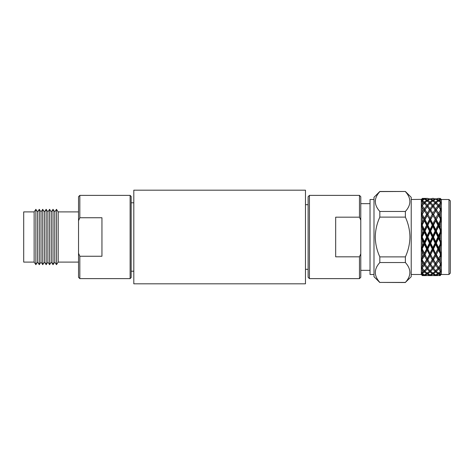 <?xml version="1.0" encoding="UTF-8"?>
<svg xmlns="http://www.w3.org/2000/svg" width="474" height="474" viewBox="0 0 474 474"><rect width="100%" height="100%" fill="white"/><g stroke="black" fill="none" stroke-linecap="round" stroke-linejoin="round"><path stroke-width="0.71" d="M305.475 190.181L305.475 283.819L133.804 283.819L133.804 190.181L305.475 190.181M131.162 196.426L131.162 277.574L130.125 278.617L130.125 195.383L131.162 196.426M78.536 211.896L58.184 211.896L58.184 262.104L56.459 264.67L56.459 209.33L54.747 211.89L54.747 262.11L53.029 264.67L53.029 209.33L51.31 211.89L51.31 262.11L49.592 264.67L49.592 209.33L47.88 211.89L47.88 262.11L49.592 264.67M79.833 256.256L101.946 256.256L101.946 217.744L79.833 217.744L78.536 220.742L78.536 253.258L79.833 256.256L79.833 278.617L130.125 278.617M78.536 220.742L78.536 196.686L79.833 195.383L79.833 217.744M46.162 209.33L44.443 211.89L44.443 262.11L46.162 264.67L46.162 209.33L47.88 211.89M42.725 209.33L41.013 211.89L41.013 262.11L42.725 264.67L42.725 209.33L44.443 211.89M39.295 209.33L37.576 211.89L37.576 262.11L39.295 264.67L39.295 209.33L41.013 211.89M34.14 262.104L34.14 211.896L23.7 211.896L23.7 262.104L34.14 262.104L35.864 264.67L35.864 209.33L37.576 211.89M79.833 278.617L78.536 277.314L78.536 253.258M309.439 278.617L308.118 277.296L308.118 196.704L309.439 195.383L309.439 278.617L359.458 278.617L359.458 256.819L360.779 253.868L360.779 220.132L359.458 217.181L335.675 217.181L335.675 256.819L359.458 256.819M373.992 274.493L370.028 274.493L370.028 199.507L373.992 199.507M421.593 199.507L422.316 198.523L421.321 199.507L421.321 237.616L421.593 237.444L422.316 239.992L422.316 246.166L421.593 248.37L421.321 248.109L421.321 249.17L422.316 251.741L422.316 257.305L421.593 258.952L421.321 258.632L421.321 259.533L422.316 262.039L422.227 266.578L424.414 263.55L424.414 265.298L426.588 268.26L427.234 267.366L427.234 269.054L429.414 271.418L430.06 270.435L430.06 272.023L432.229 273.723L432.881 272.674L433.526 273.723L435.701 272.023L437.875 273.723L438.521 272.674L439.173 273.723L440.245 272.953L440.245 274.369L439.173 273.723M450.3 200.828L450.3 273.172L448.979 274.493L448.979 199.507L450.3 200.828M448.979 199.507L441.347 199.507L441.347 242.925L439.173 237.065L440.245 234.766L440.245 239.364M379.828 282.528L373.992 276.697L373.992 197.303L379.828 191.472L405.377 191.472L411.213 197.303L411.213 276.697L405.377 282.415C411.367 275.809 411.367 269.179 405.377 262.531L379.828 262.531C373.838 269.137 373.838 275.767 379.828 282.415L405.377 282.528M405.377 191.472L379.828 191.585C373.838 198.191 373.838 204.821 379.828 211.469L379.828 217.122C376.919 223.45 375.396 230.08 375.26 237C375.396 243.932 376.919 250.556 379.828 256.878L379.828 262.531M379.828 211.469L405.377 211.469C411.367 204.863 411.367 198.233 405.377 191.585M405.377 211.469L405.377 217.122L379.828 217.122M379.828 256.878L405.377 256.878C408.286 250.556 409.809 243.932 409.945 237C409.809 230.08 408.286 223.45 405.377 217.122M375.26 201.527L375.372 200.028M359.458 217.181L359.458 195.383L309.439 195.383M360.779 253.868L360.779 277.296L359.458 278.617M359.458 195.383L360.779 196.704L360.779 220.132M440.245 275.27L438.521 275.572L436.341 275.127L438.521 274.126L440.245 275.27L441.347 274.037L440.245 275.595L441.347 274.037L440.245 274.369M440.245 275.53L439.173 275.595L440.245 275.595M436.341 275.127L436.104 274.713M437.875 273.723L435.701 274.89L435.701 275.317L437.923 275.507M435.701 275.317L433.526 275.595L437.875 275.595M440.245 274.961L441.347 274.037L441.347 270.435L438.521 273.273L436.341 271.418L438.521 269.054L440.245 270.956L440.245 271.851M436.341 271.418L435.701 270.435L435.701 272.023M438.521 273.273L438.521 274.126M435.701 274.89L433.526 273.723M437.893 266.578L436.341 264.338L438.521 260.842L440.245 263.627L440.245 265.025L438.521 267.425L435.701 263.55L435.701 265.298L437.875 268.26L435.701 270.767L432.881 267.366L432.881 269.054L435.061 271.418L432.881 273.273L432.881 274.126L435.061 275.127L435.298 274.713M435.061 275.127L432.881 275.572L430.7 275.127L432.881 274.126M430.7 275.127L430.463 274.713M432.229 273.723L430.06 274.89L430.06 275.317L432.282 275.507M430.06 275.317L427.886 275.595L432.229 275.595M440.245 270.956L441.347 270.435L439.173 268.26L440.245 266.856L440.245 269.552M440.245 272.953L441.347 270.435L441.347 263.55L440.245 265.025M436.341 264.338L432.881 259.082L432.881 260.842L435.061 264.338L435.701 263.337L433.526 259.734L435.701 255.8L437.875 259.734L438.521 259.082L435.701 254.076L435.701 255.8M439.173 268.26L438.521 267.366L438.521 269.054M437.875 268.26L438.521 267.366M433.526 268.26L435.701 265.298M435.061 271.418L435.701 270.435M432.881 273.273L430.7 271.418L432.881 269.054M430.7 271.418L430.06 270.435M430.06 274.89L427.886 273.723L430.06 272.023M427.886 273.723L427.234 272.674L426.588 273.723L424.414 274.89L424.414 275.317L426.636 275.507M429.414 271.418L427.234 273.273L427.234 274.126L429.414 275.127L429.651 274.713M429.414 275.127L427.234 275.572L425.054 275.127L427.234 274.126M425.054 275.127L424.817 274.713M422.038 275.24L422.316 275.595L426.588 275.595M422.192 275.459L424.414 275.317M440.245 263.627L441.347 263.55L436.341 254.579L438.521 250.296L440.245 253.697L440.245 255.45L438.521 258.603M440.245 266.856L441.347 263.55L439.173 259.734L440.245 257.838L440.245 261.553M436.341 254.579L435.701 254.076L432.881 248.643L432.881 250.296L435.061 254.579L435.701 254.076L433.526 248.986L435.701 244.466L437.875 248.986L438.521 248.643L435.701 242.925L435.701 244.466M439.173 259.734L438.521 259.082L438.521 260.842M437.875 259.734L435.701 263.337M433.526 259.734L430.06 254.076L430.06 255.8L432.229 259.734L432.881 259.082L430.7 254.579L432.881 250.296M435.061 264.338L432.881 267.425L430.7 264.338L432.881 260.842M432.247 266.578L430.06 263.55L430.06 265.298L432.229 268.26L432.881 267.366M430.7 264.338L427.234 259.082L427.234 260.842L429.414 264.338L430.06 263.55L427.886 259.734L430.06 255.8M432.229 268.26L430.06 270.767L427.886 268.26L430.06 265.298M427.886 268.26L427.234 267.366M427.234 273.273L425.054 271.418L427.234 269.054M425.054 271.418L424.414 270.435L424.414 272.023L426.588 273.723M424.011 199.311L422.316 198.523L422.316 199.513L421.321 201.189L421.321 201.539L422.316 201.332L422.316 204.181L421.321 206.38L421.321 207.031L421.593 206.688L422.316 207.63L422.316 212.062L421.321 214.562L421.321 215.463L421.593 215.149L422.316 216.808L422.316 222.383L421.321 224.943L421.321 226.003L421.593 225.743L422.316 227.958L422.316 234.132L421.593 236.68L421.321 236.502L421.321 272.84L422.316 274.517L422.316 275.489L421.463 274.653M422.316 262.039L423.774 264.338L421.593 267.383L421.321 267.034L422.316 269.89L422.316 272.716L421.321 272.503L421.321 274.487M422.316 273.676L424.414 272.023M424.414 274.89L422.316 273.776M422.115 273.51L421.593 272.674L421.593 273.077M422.316 274.517L423.774 275.127L424.011 274.713M423.774 275.127L422.316 275.489M440.245 253.697L441.347 254.076L440.245 255.45M440.245 257.838L441.347 254.076L441.347 263.55L439.155 266.578M440.245 244.074L438.521 247.659L436.341 243.103L438.521 238.452L440.245 242.125L440.245 244.074L441.347 242.925L441.347 254.076L438.521 248.643L438.521 247.659M439.173 248.986L440.245 246.782L440.245 251.155L439.173 248.986L438.521 248.643L438.521 250.296M436.341 243.103L435.701 242.925L432.881 237.059L432.881 238.452L435.061 243.103L435.701 242.925L435.701 241.728L433.526 237.065L435.701 232.402L437.875 237.065L438.521 237.059L435.701 231.194L435.701 232.402M433.514 266.578L441.347 254.076L440.245 251.155M437.875 248.986L435.701 253.335M433.526 248.986L432.881 248.643L430.06 242.925L430.06 244.466L432.229 248.986L432.881 248.643L432.881 247.659L430.7 243.103L432.881 238.452M435.061 254.579L432.881 258.603M430.7 254.579L430.06 254.076L427.234 248.643L427.234 250.296L429.414 254.579L430.06 254.076L427.886 248.986L430.06 244.466M432.229 259.734L430.06 263.337M427.886 259.734L424.414 254.076L424.414 255.8L426.588 259.734L427.234 259.082L425.054 254.579L427.234 250.296M429.414 264.338L427.234 267.425L425.054 264.338L427.234 260.842M426.6 266.578L421.593 259.568M425.054 264.338L421.321 258.632M426.588 268.26L424.414 270.767L421.593 267.366L421.593 267.834M422.115 268.083L424.414 265.298M422.316 269.89L423.774 271.418L424.414 270.435M423.774 271.418L422.316 272.716M440.245 242.125L441.347 242.925L438.521 237.059L438.521 235.679L436.341 231.028L438.521 226.459L440.245 230.05L440.245 232.005L438.521 235.679M440.245 246.782L441.347 242.925L432.881 259.082L427.868 266.578M436.341 231.028L435.701 231.194L432.881 225.47L432.881 226.459L435.061 231.028L435.701 231.194L435.701 229.659L433.526 225.138L435.701 220.783L437.875 225.138L438.521 225.47L435.701 220.031L435.701 220.783M439.173 237.065L438.521 237.059L438.521 238.452M437.875 237.065L435.701 241.728M433.526 237.065L432.881 237.059L430.06 231.194L430.06 232.402L432.229 237.065L432.881 237.059L432.881 235.679L430.7 231.028L432.881 226.459M435.061 243.103L432.881 247.659M430.7 243.103L430.06 242.925L427.234 237.059L427.234 238.452L429.414 243.103L430.06 242.925L430.06 241.728L427.886 237.065L430.06 232.402M432.229 248.986L430.06 253.335M427.886 248.986L427.234 248.643L424.414 242.925L424.414 244.466L426.588 248.986L427.234 248.643L427.234 247.659L425.054 243.103L427.234 238.452M429.414 254.579L427.234 258.603M425.054 254.579L421.593 249.099M426.588 259.734L424.414 263.337M422.115 259.604L424.414 255.8M423.774 264.338L427.234 259.082L432.881 248.643L441.347 231.194L440.245 232.005M440.245 230.05L441.347 231.194L438.521 225.47L438.521 223.823L436.341 219.539L438.521 215.504L440.245 218.662L440.245 220.422L438.521 223.823M440.245 234.766L441.347 231.194L439.173 225.138L440.245 222.97L440.245 227.342M436.341 219.539L435.701 220.031L432.881 215.504L435.701 220.031L435.701 218.313L433.526 214.367L435.701 210.758L438.521 215.012L435.701 210.758M439.173 225.138L438.521 225.47L438.521 226.459M437.875 225.138L435.701 229.659M433.526 225.138L432.881 225.47L430.06 220.031L430.06 220.783L432.229 225.138L432.881 225.47L432.881 223.823L430.7 219.539L432.881 215.504M435.061 231.028L432.881 235.679M430.7 231.028L430.06 231.194L427.234 225.47L427.234 226.459L429.414 231.028L430.06 231.194L430.06 229.659L427.886 225.138L430.06 220.783M432.229 237.065L430.06 241.728M427.886 237.065L427.234 237.059L424.414 231.194L424.414 232.402L426.588 237.065L427.234 237.059L427.234 235.679L425.054 231.028L427.234 226.459M429.414 243.103L427.234 247.659M425.054 243.103L424.414 242.925L421.593 237.444M426.588 248.986L424.414 253.335L422.316 249.14L421.321 248.109M422.115 248.915L424.414 244.466M422.316 248.838L422.316 249.14M422.316 251.741L423.774 254.579L424.414 254.076L424.414 253.335M423.774 254.579L422.316 257.305M440.245 218.662L441.347 220.031L440.245 220.422M440.245 222.97L441.347 220.031L438.521 215.012L438.521 213.259L436.341 209.757L438.521 206.652L440.245 209.064L440.245 210.462L438.521 213.259M439.173 214.367L440.245 212.548L440.245 216.268L439.173 214.367L438.521 215.504M436.341 209.757L435.701 210.527L433.396 207.345L435.061 209.757L435.701 210.527L435.701 208.791L433.526 205.817L435.701 203.299L438.521 206.7L438.521 205.017L436.341 202.641L438.521 200.769L440.245 202.202L440.245 203.103L438.521 205.017M421.321 259.533L427.234 248.643L441.347 220.031L440.245 216.268M437.875 214.367L435.701 218.313M433.526 214.367L432.881 215.012L430.06 210.758L432.881 215.012L432.881 213.259L430.7 209.757L432.881 206.652L433.396 207.345M435.061 219.539L432.881 223.823M430.7 219.539L430.06 220.031L427.234 215.504L430.06 220.031L430.06 218.313L427.886 214.367L430.06 210.758M432.229 225.138L430.06 229.659M427.886 225.138L427.234 225.47L424.414 220.031L424.414 220.783L426.588 225.138L427.234 225.47L427.234 223.823L425.054 219.539L427.234 215.504M429.414 231.028L427.234 235.679M425.054 231.028L424.414 231.194L421.593 225.743M426.588 237.065L424.414 241.728L422.316 237.225L421.321 236.502M422.115 237.065L424.414 232.402M422.316 236.905L422.316 237.225M422.316 239.992L423.774 243.103L424.414 242.925L424.414 241.728M423.774 243.103L422.316 246.166M440.245 209.064L441.347 210.527L440.245 210.462M440.245 212.548L441.347 210.527L439.037 207.345M421.481 248.696L421.593 248.37M439.173 205.817L440.245 204.513L440.245 207.227L439.173 205.817L438.521 206.7M436.341 202.641L435.701 203.619L435.701 202.031L433.526 200.312L435.701 199.133L437.875 200.312L435.701 202.031M421.321 249.17L432.881 225.47L441.347 210.527L440.245 207.227M437.875 205.817L435.701 208.791M433.526 205.817L432.881 206.7L432.881 205.017L430.7 202.641L432.881 200.769L435.701 203.619M435.061 209.757L432.881 213.259M430.7 209.757L430.06 210.527L427.749 207.345L429.414 209.757L430.06 210.527L430.06 208.791L427.886 205.817L430.06 203.299L432.881 206.7M432.229 214.367L430.06 218.313M427.886 214.367L427.234 215.012L424.414 210.758L427.234 215.012L427.234 213.259L425.054 209.757L427.234 206.652L427.749 207.345M429.414 219.539L427.234 223.823M425.054 219.539L424.414 220.031L421.593 215.149M426.588 225.138L424.414 229.659L422.316 225.286L421.593 225.47L421.321 224.943M422.115 225.203L424.414 220.783M422.316 224.984L422.316 225.286M422.316 227.958L423.774 231.028L424.414 231.194L424.414 229.659M423.774 231.028L422.316 234.132M440.245 202.202L441.347 203.619L440.245 203.103M440.245 204.513L441.347 203.619L440.245 201.094L439.173 200.312L440.245 199.667L440.245 201.094M421.481 237.059L421.593 236.68M440.245 199.062L438.521 199.91L436.341 198.89L438.521 198.434L440.245 198.748L441.347 199.981L440.245 198.482L439.173 198.405L440.245 198.482M437.875 200.312L438.521 201.361L438.521 199.91M436.341 198.89L436.104 199.311M439.173 200.312L438.521 201.361M433.526 200.312L432.881 201.361L432.881 199.91L430.7 198.89L432.881 198.434L435.061 198.89L432.881 199.91M435.061 202.641L432.881 205.017M430.7 202.641L430.06 203.619L430.06 202.031L427.886 200.312L430.06 199.133L432.229 200.312L432.881 201.361M432.229 205.817L430.06 208.791M427.886 205.817L427.234 206.7L427.234 205.017L425.054 202.641L427.234 200.769L430.06 203.619M429.414 209.757L427.234 213.259M425.054 209.757L424.414 210.527L422.109 207.345L424.414 210.527L424.414 208.791L422.316 205.912L421.593 206.7L421.593 206.237M426.588 214.367L424.414 218.313L422.316 214.497L421.593 215.012L421.321 214.562M422.115 214.497L424.414 210.758M422.316 216.808L424.414 220.031L424.414 218.313M423.774 219.539L422.316 222.383M440.245 198.748L441.347 199.981L440.245 199.667M421.481 225.417L421.593 225.014M437.875 198.405L439.173 198.405M435.061 198.89L435.304 199.311M435.701 199.133L435.701 198.695M433.526 198.405L432.229 198.405M430.7 198.89L430.457 199.311M432.229 200.312L430.06 202.031M427.886 200.312L427.234 201.361L427.234 199.91L425.054 198.89L427.234 198.434L429.414 198.89L429.657 199.311M429.414 202.641L427.234 205.017M425.054 202.641L424.414 203.619L424.414 202.031L422.316 200.366L421.593 201.361L421.593 200.958M422.115 205.994L424.414 203.299L427.234 206.7M426.588 205.817L424.414 208.791M423.774 209.757L422.316 212.062M421.481 214.906L421.593 214.526M430.06 199.133L430.06 198.695M427.886 198.405L422.316 198.405L422.032 198.772M429.414 198.89L427.234 199.91M425.054 198.89L424.817 199.311M422.115 200.526L424.414 199.133L426.588 200.312L427.234 201.361M426.588 200.312L424.414 202.031M422.316 201.332L424.414 203.619M423.774 202.641L422.316 204.181M422.192 198.541L426.588 198.405M424.414 199.133L424.414 198.695M423.774 198.89L422.316 199.513M405.377 256.878L405.377 262.531M379.828 282.415L405.377 282.415M409.945 272.473L409.832 273.972M426.719 207.345L421.321 215.463M432.365 207.345L427.234 215.012L421.321 226.003M438.006 207.345L430.06 220.031L421.321 237.616M133.804 202.789L131.162 202.789M79.833 195.383L130.125 195.383M58.184 211.896L56.459 209.33M54.747 211.89L53.029 209.33M34.14 211.896L35.864 209.33M51.31 211.89L49.592 209.33M37.576 262.11L35.864 264.67M41.013 262.11L39.295 264.67M44.443 262.11L42.725 264.67M47.88 262.11L46.162 264.67M51.31 262.11L53.029 264.67M54.747 262.11L56.459 264.67M58.184 262.104L78.536 262.104M133.804 271.211L131.162 271.211M305.475 204.679L308.118 204.679M360.779 203.666L370.028 203.666M411.213 199.507L421.463 199.347M441.347 199.507L440.245 198.405M441.347 274.493L448.979 274.493M411.213 274.493L421.321 274.493M360.779 270.334L370.028 270.334M305.475 269.321L308.118 269.321"/></g></svg>
